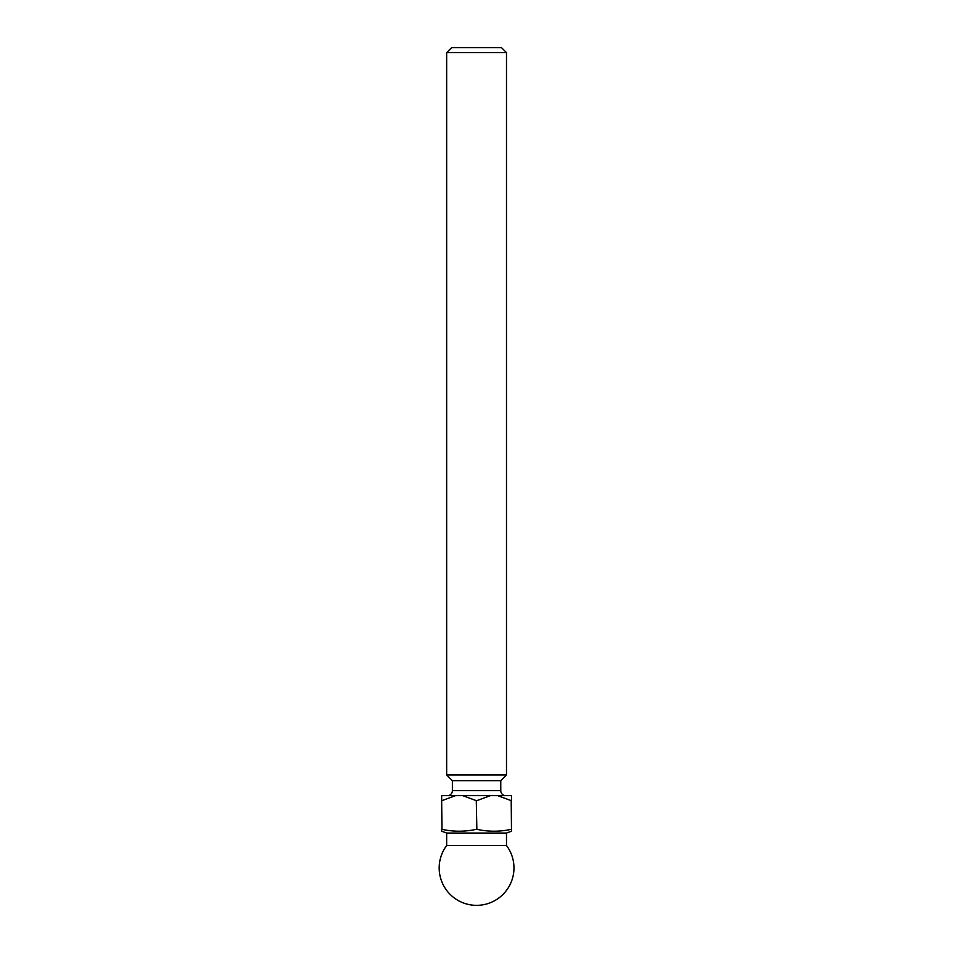 <?xml version="1.0" encoding="UTF-8"?>
<svg xmlns="http://www.w3.org/2000/svg" width="953" height="953" viewBox="0 0 953 953"><rect width="100%" height="100%" fill="white"/><g stroke="black" fill="none" stroke-linecap="round" stroke-linejoin="round"><path stroke-width="1.43" d="M451.639 47.65L501.504 47.65L506.496 52.641L446.659 52.641L451.639 47.65M452.389 790.656L500.766 790.656L500.766 780.686L452.389 780.686L452.389 790.656A4.991 4.991 0 0 1 447.41 795.648M500.766 790.656A4.991 4.991 0 0 0 505.745 795.648M506.496 845.514A37.405 37.405 0 0 1 476.571 905.35A37.405 37.405 0 0 1 446.659 845.514L506.496 845.514L506.496 833.041L511.487 831.23L511.201 800.627L511.487 829.324M446.659 845.514L446.659 833.041L506.496 833.041M500.766 780.686L506.496 774.944L506.496 52.641M452.389 780.686L446.659 774.944L506.496 774.944M446.659 774.944L446.659 52.641M511.201 829.324C499.753 831.838 488.305 831.838 476.857 829.324L476.286 800.627L476.857 829.324M476.286 829.324C464.85 831.838 453.402 831.838 441.954 829.324L441.668 800.627L441.954 829.324M441.668 829.324L441.668 831.23L441.668 829.324M446.659 833.041L441.668 831.23M441.668 800.627L441.668 795.648L511.487 795.648L511.487 800.627M441.954 800.627L455.498 795.648M462.741 795.648L476.286 800.627M476.857 800.627L490.414 795.648M497.645 795.648L511.201 800.627"/></g></svg>
